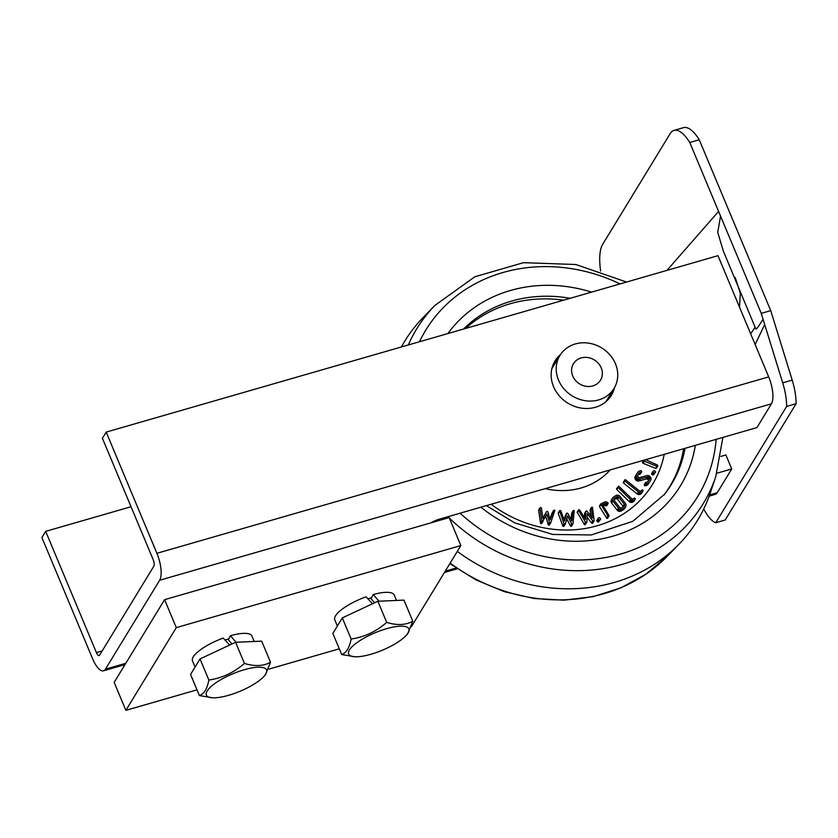 <?xml version="1.0" encoding="UTF-8"?>
<svg xmlns="http://www.w3.org/2000/svg" width="838" height="838" viewBox="0 0 838 838"><rect width="100%" height="100%" fill="white"/><g stroke="black" fill="none" stroke-linecap="round" stroke-linejoin="round"><path stroke-width="1.26" d="M703.731 508.959L704.727 510.761A34.327 12.203 -106.1 0 0 715.725 522.734L725.205 520L796.1 403.707A34.327 12.203 -106.1 0 0 792.203 380.096L770.73 310.626L699.248 139.747L689.768 142.491L720.554 216.078L717.726 232.367L723.404 251.253L755.907 329.114L757.5 327.836L763.083 319.268L764.685 324.505L755.153 344.533L768.687 376.891A21.118 7.511 73.9 0 1 771.442 403.811L756.944 427.59L439.196 519.225A10.559 3.059 157.3 0 0 430.952 522.849M125.805 663.287L105.452 669.164L159.66 580.242A21.118 7.511 73.9 0 0 156.905 553.31L106.196 432.094L102.414 438.295L153.124 559.522A5.279 1.875 -106.1 0 1 153.815 566.247L99.596 655.169A5.279 1.875 -106.1 0 1 99.114 655.588A5.279 1.875 -106.1 0 1 96.391 652.582L102.205 650.896M716.867 473.24L731.731 468.955L717.234 492.734A21.118 7.511 73.9 0 1 715.285 494.378L709.178 496.138M731.731 468.955L725.886 454.971L720.9 456.406M715.725 522.734L786.62 406.451A34.327 12.203 -106.1 0 0 782.713 382.83L764.685 324.505M131.042 506.739L45.681 531.355L96.391 652.582M45.681 531.355L41.9 537.556L92.609 658.783A21.118 7.511 73.9 0 0 103.503 670.809L124.998 664.607M105.452 669.164A21.118 7.511 73.9 0 1 103.503 670.809M372.491 603.769L366.07 596.813A32.211 9.333 157.3 0 0 334.781 619.879L337.347 626.017M412.799 621.251L403.958 600.123L377.865 601.255L342.302 617.899L332.843 633.423L341.684 654.551C346.324 652.938 349.477 647.764 351.143 639.027C364.478 637.037 376.335 631.485 386.695 622.383C396.887 625.557 405.582 625.179 412.799 621.251L407.666 633.79L406.262 635.34A32.609 9.448 -22.7 0 1 355.04 656.772A32.609 9.448 -22.7 0 1 353.374 645.501A32.609 9.448 -22.7 0 1 386.517 628.71A32.609 9.448 -22.7 0 1 406.262 635.34M379.038 601.202L373.287 594.519L370.993 598.604L374.565 602.794M229.664 645.051L223.18 638.074A32.211 9.333 157.3 0 0 192.51 660.91L195.076 667.048M270.517 662.282L261.676 641.154L235.583 642.275L200.031 658.93L190.561 674.454L199.402 695.582C204.043 693.958 207.196 688.784 208.861 680.058C222.206 678.068 234.064 672.516 244.424 663.413C254.605 666.587 263.31 666.21 270.517 662.282L265.384 674.82L263.98 676.371A32.609 9.448 -22.7 0 1 212.768 697.803A32.609 9.448 -22.7 0 1 211.092 686.521A32.609 9.448 -22.7 0 1 244.246 669.74A32.609 9.448 -22.7 0 1 263.98 676.371M236.096 642.254L230.419 635.717L228.324 639.74L231.969 643.972M556.631 360.832A33.007 29.33 31.4 0 0 553.342 364.184M609.268 398.28A33.007 29.33 31.4 0 0 610.745 393.818M750.649 333.765L755.122 327.239M796.1 403.707L786.62 406.451M770.73 310.626L761.25 313.36L763.083 319.268M755.153 344.533L717.977 255.674L106.196 432.094M560.465 354.589A33.007 29.33 31.4 0 0 555.018 360.958A33.007 29.33 31.4 0 0 567.934 403.172A33.007 29.33 31.4 0 0 611.373 395.316A33.007 29.33 31.4 0 0 614.537 387.554M197.003 689.842L125.868 710.352L176.294 627.631L460.848 545.569L411.416 626.667M339.275 648.811L268.621 669.185M396.489 600.448L394.216 595.011A32.211 9.333 157.3 0 0 373.287 594.519M367.945 598.824A23.768 6.893 -22.7 0 1 371.454 597.787M254.207 641.479L251.934 636.042A32.211 9.333 157.3 0 0 230.419 635.717M225.045 640.054A23.768 6.893 -22.7 0 1 228.743 638.933M355.04 656.772L341.684 654.551M342.302 617.899L351.143 639.027M377.865 601.255L386.695 622.383M212.768 697.803L199.402 695.582M200.031 658.93L208.861 680.058M235.583 642.275L244.424 663.413M720.554 216.078L761.25 313.36M739.525 307.179L740.3 293.321L735.209 277.409M460.848 545.569L449.147 517.601L164.594 599.662L176.294 627.631M125.868 710.352L114.167 682.373L164.594 599.662M666.943 270.391L718.595 211.417M607.979 399.747A32.734 29.089 31.4 0 0 609.027 396.636M554.913 363.661A32.734 29.089 31.4 0 0 552.64 366.007M615.438 363.723A31.687 28.157 -148.6 0 1 614.034 388.423A31.687 28.157 -148.6 0 1 572.323 395.965A31.687 28.157 -148.6 0 1 559.931 355.438A31.687 28.157 -148.6 0 1 588.611 343.14A31.687 28.157 -148.6 0 1 615.438 363.723M689.768 142.491A42.246 15.011 -106.1 0 0 674.035 130.382A42.246 15.011 -106.1 0 0 670.138 133.682L602.69 244.308A42.246 15.011 -106.1 0 0 600.637 271.02M699.248 139.747A42.246 15.011 -106.1 0 0 683.525 127.648L674.035 130.382M601.202 367.83A15.838 14.078 -148.6 0 1 600.5 380.18A15.838 14.078 -148.6 0 1 579.655 383.951A15.838 14.078 -148.6 0 1 573.454 363.682A15.838 14.078 -148.6 0 1 587.794 357.533A15.838 14.078 -148.6 0 1 601.202 367.83M577.267 512.081A0.828 0.733 31.4 0 0 577.204 512.196L584.233 524.305A1.582 1.404 31.4 0 0 584.442 524.567A0.828 0.733 31.4 0 0 584.652 524.724A2.074 1.844 31.4 0 0 585.123 524.798L586.904 522.032L587.218 513.725L592.759 520.848L593.995 521.047A0.775 0.681 31.4 0 0 594.111 520.492L592.466 507.22A0.712 0.639 31.4 0 0 591.879 507.137L591.408 507.503A0.964 0.859 31.4 0 0 591.377 507.797L592.361 518.052L587.134 511.369A2.577 2.284 31.4 0 0 586.862 511.138A1.142 1.016 31.4 0 0 586.652 511.012L586.013 511.065A0.649 0.576 31.4 0 0 585.856 511.274A1.362 1.215 31.4 0 0 585.783 511.641L585.469 519.445L579.812 510.143A1.655 1.477 31.4 0 0 579.529 509.871L579.351 509.787A0.733 0.649 31.4 0 0 578.461 510.122L585.49 522.231A1.582 1.404 31.4 0 0 585.71 522.503A0.828 0.733 31.4 0 0 585.909 522.65A2.074 1.844 31.4 0 0 586.38 522.734L586.736 522.514M584.683 513.202A0.649 0.576 31.4 0 0 584.599 513.338A1.362 1.215 31.4 0 0 584.515 513.704L584.358 517.622M591.419 507.482L590.151 509.577A0.964 0.859 31.4 0 0 590.12 509.871L590.696 515.925M587.082 517.245L591.492 522.922L592.738 523.121A0.775 0.681 31.4 0 0 592.801 523.006M566.76 518.879L570.332 525.814L571.526 526.243A0.775 0.691 31.4 0 0 571.694 526.023L572.888 524.075M559.533 510.782L558.15 513.254L562.748 525.761A1.561 1.393 31.4 0 0 562.906 526.065A0.817 0.723 31.4 0 0 563.084 526.243A2.095 1.865 31.4 0 0 563.534 526.411L565.472 523.771L567.546 515.894L571.589 523.75L572.794 524.169A0.775 0.691 31.4 0 0 573.024 523.656L574.198 510.656A0.723 0.639 31.4 0 0 573.632 510.457L573.087 510.709A0.964 0.859 31.4 0 0 572.993 511.002L571.799 521.027L567.975 513.621A2.566 2.284 31.4 0 0 567.745 513.359A1.142 1.016 31.4 0 0 567.567 513.202L566.907 513.128A0.649 0.576 31.4 0 0 566.708 513.296A1.372 1.215 31.4 0 0 566.551 513.631L564.582 521.058L560.894 511.054A1.645 1.467 31.4 0 0 560.664 510.74L560.507 510.625A0.733 0.649 31.4 0 0 559.533 510.782L564.005 523.698A1.561 1.393 31.4 0 0 564.173 523.991A0.817 0.723 31.4 0 0 564.341 524.179A2.095 1.865 31.4 0 0 564.802 524.337L565.472 523.771M566.645 513.411L565.451 515.36A1.372 1.215 31.4 0 0 565.294 515.695L564.173 519.937M571.82 512.793L573.077 510.73L571.82 512.793A0.964 0.859 31.4 0 0 571.726 513.076L570.971 519.434M545.8 516.376L548.272 524.892A0.691 0.608 31.4 0 0 548.733 525.164L549.173 525.112A0.775 0.681 31.4 0 0 549.487 524.777M540.122 507.681L538.645 510.279L540.479 522.922A1.131 1.006 31.4 0 0 540.709 523.446A2.095 1.865 31.4 0 0 541.128 523.687L547.015 514.134L549.539 522.818A0.691 0.608 31.4 0 0 550 523.09L550.43 523.038A0.775 0.681 31.4 0 0 550.786 522.598L554.84 510.447A0.712 0.629 31.4 0 0 554.306 510.153L553.698 510.3A0.964 0.848 31.4 0 0 553.551 510.541L550.137 519.832L547.947 512.039A2.556 2.263 31.4 0 0 547.78 511.735A1.142 1.016 31.4 0 0 547.633 511.557L546.994 511.348A0.649 0.576 31.4 0 0 546.753 511.473A1.362 1.215 31.4 0 0 546.523 511.767L542.909 518.439L541.421 508.205A0.922 0.817 31.4 0 0 540.761 507.535L539.913 508.216L541.746 520.848A1.131 1.006 31.4 0 0 541.966 521.372A2.095 1.865 31.4 0 0 542.395 521.624L543.192 521.215M545.308 513.757A1.362 1.215 31.4 0 0 545.266 513.83L542.877 518.23M552.431 512.364A0.964 0.848 31.4 0 0 552.284 512.615L549.917 519.057M616.758 489.455L618.015 487.391L630.406 499.448A2.744 2.441 31.4 0 0 631.381 500.097A3.352 2.975 31.4 0 0 634.628 499.678L635.152 499.197A0.89 0.786 31.4 0 0 635.361 498.704L634.607 498.013L633.549 498.641A1.634 1.456 -148.6 0 1 631.443 498.526L619.041 486.459A0.838 0.744 31.4 0 0 618.517 486.218L616.611 488.627L616.758 489.455L629.149 501.522A2.744 2.441 31.4 0 0 630.124 502.161A3.352 2.975 31.4 0 0 633.36 501.742L633.895 501.271A0.89 0.786 31.4 0 0 634.062 501.019L635.214 499.134M623.545 483.044L624.802 480.981L638.326 491.822A2.744 2.441 31.4 0 0 639.363 492.367A3.331 2.964 31.4 0 0 642.474 491.623L642.935 491.099A0.859 0.765 31.4 0 0 643.081 490.586L642.788 490.094A0.608 0.545 31.4 0 0 642.149 489.947L641.29 490.659A1.582 1.404 -148.6 0 1 639.226 490.754L625.724 479.912A0.817 0.723 31.4 0 0 624.677 479.975L623.545 483.044L637.069 493.896A2.744 2.441 31.4 0 0 638.095 494.441A3.331 2.964 31.4 0 0 641.217 493.697L641.678 493.163A0.859 0.765 31.4 0 0 641.793 492.974M611.415 499.972A3.08 2.734 31.4 0 0 611.384 500.003A3.027 2.682 31.4 0 0 611.164 502.203A2.682 2.388 31.4 0 0 611.635 503.083L617.135 510.122A3.038 2.703 31.4 0 0 621.335 510.95L623.713 509.42A3.237 2.881 31.4 0 0 624.52 508.603A3.048 2.703 31.4 0 0 624.53 508.593A3.048 2.703 31.4 0 0 624.53 508.582M612.651 497.94L611.384 500.003A3.08 2.734 31.4 0 0 611.363 500.045L612.63 497.982A3.027 2.682 31.4 0 0 612.431 500.139A2.682 2.388 31.4 0 0 612.892 501.019L618.392 508.058A3.038 2.703 31.4 0 0 622.603 508.876L624.97 507.357A3.237 2.881 31.4 0 0 625.504 503.491L619.994 496.442A3.059 2.724 31.4 0 0 615.794 495.625L613.426 497.144A3.08 2.734 31.4 0 0 612.63 497.982M603.119 505.827L603.769 505.524A1.655 1.477 -148.6 0 1 605.623 505.806L606.691 505.775L608.105 503.481A0.775 0.691 31.4 0 0 608.042 502.947L607.875 502.748A3.059 2.713 31.4 0 0 604.292 502.234L601.045 503.764A1.184 1.048 31.4 0 0 600.762 503.963L608.168 516.302A1.875 1.666 31.4 0 0 608.702 516.25L608.954 515.318L602.417 504.686L605.026 503.46A1.655 1.477 -148.6 0 1 606.88 503.732L608.105 503.481M600.668 504.13L599.526 506.76L606.911 518.376A1.875 1.666 31.4 0 0 607.445 518.313L609.069 515.883M637.676 475.397L638.566 474.622A3.383 3.006 -148.6 0 1 639.195 474.36A2.786 2.472 -148.6 0 1 639.834 474.266L641.73 471.385A1.048 0.932 31.4 0 0 641.395 470.925L640.923 470.757A4.997 4.441 31.4 0 0 640.567 470.778A4.63 4.117 31.4 0 0 638.745 471.427A5.049 4.483 31.4 0 0 637.582 472.611L636.451 474.402A3.436 3.048 31.4 0 0 637.739 478.477A1.99 1.76 31.4 0 0 637.969 478.603A3.834 3.404 31.4 0 0 638.294 478.739L639.017 478.98A3.31 2.943 31.4 0 0 639.708 479.011A3.844 3.415 31.4 0 0 640.431 478.896L647.292 476.958A2.923 2.598 -148.6 0 1 648.151 476.969A1.351 1.205 -148.6 0 1 649.576 478.865A1.927 1.718 -148.6 0 1 649.356 479.451L648.35 481.033A3.75 3.331 -148.6 0 1 647.921 481.557A3.122 2.765 -148.6 0 1 647.397 481.944A6.568 5.835 -148.6 0 1 646.59 482.227A1.917 1.707 -148.6 0 1 646.129 482.279A0.618 0.555 31.4 0 0 645.564 482.573L646.308 483.694A6.107 5.426 31.4 0 0 646.716 483.662A5.311 4.714 31.4 0 0 647.083 483.599A4.41 3.918 31.4 0 0 648.528 483.002A4.986 4.431 31.4 0 0 649.639 481.84L650.77 480.059A3.362 2.985 31.4 0 0 648.183 475.513A2.807 2.493 31.4 0 0 646.779 475.575L639.666 477.566A1.76 1.571 -148.6 0 1 637.854 475.031L639.823 472.548A3.383 3.006 -148.6 0 1 640.462 472.297A2.786 2.472 -148.6 0 1 641.091 472.192L641.657 471.899M644.307 484.636L645.564 482.573A0.712 0.639 31.4 0 0 645.564 482.583L644.307 484.647A0.712 0.639 31.4 0 0 644.307 484.647L645.051 485.768A6.107 5.426 31.4 0 0 645.459 485.726A5.311 4.714 31.4 0 0 645.826 485.663A4.41 3.918 31.4 0 0 647.261 485.066A4.986 4.431 31.4 0 0 648.382 483.914L650.655 480.247M636.566 474.214L635.194 476.476A3.436 3.048 31.4 0 0 636.482 480.551A1.99 1.76 31.4 0 0 636.702 480.677A3.834 3.404 31.4 0 0 637.027 480.813L637.76 481.043A3.31 2.943 31.4 0 0 638.451 481.075A3.844 3.415 31.4 0 0 639.174 480.96L646.025 479.022A2.923 2.598 -148.6 0 1 646.894 479.032A1.351 1.205 -148.6 0 1 648.319 480.928A1.927 1.718 -148.6 0 1 648.266 481.169M643.28 460.376L642.589 462.325A1.173 1.048 31.4 0 0 642.537 462.66L642.756 463.079A1.089 0.974 31.4 0 0 643.05 463.257L655.756 468.411L657.757 465.918A0.869 0.775 31.4 0 0 657.757 465.383L657.746 465.373A0.649 0.576 31.4 0 0 657.285 464.985L645.637 459.695M651.859 473.261A0.922 0.817 31.4 0 0 651.786 473.386L651.838 474.277A2.64 2.346 31.4 0 0 652.153 474.685A0.639 0.566 31.4 0 0 652.352 474.832A1.194 1.058 31.4 0 0 653.808 474.402L654.939 472.548M653.2 474.947L654.488 472.873A0.953 0.838 31.4 0 0 654.499 470.893L653.671 470.841A1.456 1.299 31.4 0 0 653.263 471.05A0.922 0.817 31.4 0 0 653.043 471.323L653.095 472.213A2.64 2.346 31.4 0 0 653.41 472.611A0.639 0.566 31.4 0 0 653.609 472.768A1.194 1.058 31.4 0 0 654.457 472.883L653.2 474.947M598.259 518.135A0.901 0.807 31.4 0 0 598.154 518.418A2.587 2.294 31.4 0 0 598.123 518.89A0.629 0.555 31.4 0 0 598.185 519.12A1.184 1.058 31.4 0 0 598.793 519.728L597.557 521.802L598.793 519.728A0.974 0.859 31.4 0 0 600.238 518.418L600.071 518.177A1.006 0.89 31.4 0 0 599.872 518.01A1.582 1.414 31.4 0 0 599.118 517.748A0.932 0.828 31.4 0 0 598.741 517.79L598.416 517.957A0.901 0.807 31.4 0 0 598.259 518.135L597.002 520.209A0.901 0.807 31.4 0 0 597.002 520.209A0.901 0.807 31.4 0 0 596.897 520.482A2.587 2.294 31.4 0 0 596.865 520.953A0.629 0.555 31.4 0 0 596.918 521.184A1.184 1.058 31.4 0 0 597.536 521.791L597.557 521.802A0.974 0.859 31.4 0 0 599.023 521.257M585.123 524.798L586.38 522.734M584.652 524.724L585.909 522.65M584.233 524.305L585.49 522.231M577.246 512.793L578.503 510.73M577.173 512.615L578.43 510.552M577.204 512.196L578.461 510.122M592.738 523.121L593.995 521.047M592.382 523.331L593.639 521.267M591.858 523.247L593.126 521.184M591.492 522.922L592.759 520.848M571.526 526.243L572.794 524.169M571.128 526.379L572.385 524.316M570.626 526.201L571.883 524.127M570.332 525.814L571.589 523.75M563.943 526.264L565.2 524.2M563.534 526.411L564.802 524.337M563.084 526.243L564.341 524.179M562.748 525.761L564.005 523.698M558.192 513.432L559.449 511.358M558.15 513.254L559.407 511.18M549.173 525.112L550.43 523.038M548.733 525.164L550 523.09M548.272 524.892L549.539 522.818M548.062 524.462L549.33 522.399M541.568 523.635L542.825 521.571M541.128 523.687L542.395 521.624M540.709 523.446L541.966 521.372M538.645 510.279L539.913 508.216M538.645 510.101L539.913 508.038M616.559 488.963L618.015 487.391M623.294 482.573L624.802 480.981M623.315 482.217L624.551 480.499M606.691 505.775L607.959 503.711M606.471 505.932L607.739 503.868M605.989 505.953L607.257 503.889M605.623 505.806L606.88 503.732M607.676 518.156L608.933 516.093M607.445 518.313L608.702 516.25M606.911 518.376L608.168 516.302M606.534 518.146L607.801 516.072M606.429 517.989L607.686 515.925M599.526 506.76L600.783 504.686M599.39 506.225L600.657 504.162M640.18 474.214L641.447 472.15M640.033 474.245L641.29 472.182M639.897 474.266L641.154 472.192M639.834 474.266L641.091 472.192M638.566 474.622L639.823 472.548M638.022 475.01L639.289 472.946M637.791 475.24L639.059 473.177M637.697 475.345L638.86 473.439M645.051 485.768L646.308 483.694M644.799 485.736L646.056 483.673M644.558 485.631L645.815 483.568M644.296 485.244L645.553 483.18M644.233 484.835L645.49 482.772M646.025 479.022L647.292 476.958M639.174 480.96L640.431 478.896M637.76 481.043L639.017 478.98M637.027 480.813L638.294 478.739M635.194 476.476L636.451 474.402M656.395 468.149L657.757 465.918M656.164 468.379L657.652 466.075M655.756 468.411L657.432 466.305M655.567 468.358L657.023 466.347M643.867 460.209L643.846 460.251A1.173 1.048 31.4 0 0 643.794 460.596L644.013 461.015A1.089 0.974 31.4 0 0 644.317 461.193L656.835 466.284M651.692 473.732L652.949 471.658M651.786 473.386L653.043 471.323M651.838 474.277L653.095 472.213M618.811 497.217A1.54 1.362 31.4 0 0 616.705 496.798L614.348 498.317A1.624 1.446 31.4 0 0 614.086 500.255L619.586 507.294A1.54 1.362 31.4 0 0 621.681 507.702L624.048 506.183A1.624 1.446 31.4 0 0 624.31 504.256L618.811 497.217L617.543 499.28A1.54 1.362 31.4 0 0 615.448 498.872L613.866 499.877M640.138 474.235L641.395 472.161M640.096 474.235L641.353 472.171M623.263 506.686A1.508 1.341 31.4 0 0 623.053 506.32L617.543 499.28M626.52 282.039L575.874 264.515L523.509 262.671L474.821 276.781L434.859 305.451L423.117 317.539A171.622 152.506 31.4 0 0 406.985 337.641A171.622 152.506 31.4 0 0 401.371 346.974M457.297 551.404A171.622 152.506 31.4 0 0 678.99 544.197A171.622 152.506 31.4 0 0 710.394 492.671L715.757 476.696L722.89 437.415M771.442 403.811L159.66 580.242M717.234 492.734L709.608 494.933M456.082 568.049L445.24 571.17M768.687 376.891L156.905 553.31M792.203 380.096L782.713 382.83M545.245 488.648A71.639 63.657 31.4 0 0 610.116 469.94M491.152 504.246A114.502 101.744 31.4 0 0 664.209 454.332M663.832 495.216A130.319 115.801 31.4 0 0 683.588 448.749M563.702 300.161A130.319 115.801 31.4 0 0 465.698 328.423M584.442 524.567L585.71 522.503M584.515 513.704L585.783 511.641M584.599 513.338L585.856 511.274M590.12 509.871L591.377 507.797M590.151 509.577L591.408 507.503M562.906 526.065L564.173 523.991M565.294 515.695L566.551 513.631M571.726 513.076L572.993 511.002M549.393 524.934L550.65 522.87M548.481 525.059L549.738 522.996M540.479 522.922L541.746 520.848M545.266 513.83L546.523 511.767M552.284 512.615L553.551 510.541M633.895 501.271L635.152 499.197M633.36 501.742L634.628 499.678M632.47 502.276L633.727 500.202M631.36 502.433L632.627 500.37M630.124 502.161L631.381 500.097M629.149 501.522L630.406 499.448M639.352 494.588L640.609 492.514M638.095 494.441L639.363 492.367M637.069 493.896L638.326 491.822M641.678 493.163L642.935 491.099M641.217 493.697L642.474 491.623M640.4 494.315L641.667 492.241M624.52 508.603L625.777 506.54L624.53 508.593M623.713 509.42L624.97 507.357M621.335 510.95L622.603 508.876M620.288 511.358L621.545 509.295M619.146 511.358L620.413 509.284M618.035 510.918L619.292 508.855M617.135 510.122L618.392 508.058M611.635 503.083L612.892 501.019M611.164 502.203L612.431 500.139M611.038 501.145L612.295 499.071M605.193 505.524L606.461 503.46M604.648 505.387L605.905 503.324M604.177 505.408L605.434 503.334M603.769 505.524L605.026 503.46M639.195 474.36L640.462 472.297M648.382 483.914L649.639 481.84M647.261 485.066L648.528 483.002M645.826 485.663L647.083 483.599M645.459 485.726L646.716 483.662M648.319 480.928L649.576 478.865M648.287 480.352L649.544 478.278M647.973 479.724L649.24 477.65M647.46 479.242L648.727 477.178M646.894 479.032L648.151 476.969M638.451 481.075L639.708 479.011M636.702 480.677L637.969 478.603M636.482 480.551L637.739 478.477M635.55 479.713L636.807 477.65M634.995 478.666L636.252 476.592M634.869 477.545L636.126 475.481M643.05 463.257L644.317 461.193M642.756 463.079L644.013 461.015M642.599 462.901L643.856 460.827M642.537 462.66L643.794 460.596M642.589 462.325L643.846 460.251M653.546 474.758L654.803 472.695M652.76 474.957L654.017 472.894M652.352 474.832L653.609 472.768M652.153 474.685L653.41 472.611M598.824 521.571L600.081 519.508M598.426 521.812L599.683 519.749M597.944 521.885L599.212 519.822M597.169 521.529L598.426 519.455M596.918 521.184L598.185 519.12M596.865 520.953L598.123 518.89M596.897 520.482L598.154 518.418M596.991 520.22L598.248 518.156M486.344 505.628L514.857 522.922L552.776 534.455L591.293 534.948L632.805 521.309L664.681 494.137A130.634 116.084 31.4 0 0 685.013 448.34M570.154 298.297A130.634 116.084 31.4 0 0 463.582 329.03M480.897 507.2A139.077 123.584 31.4 0 0 695.331 445.366M591.576 292.116A139.077 123.584 31.4 0 0 447.911 333.555M617.124 498.893L618.381 496.829M623.053 506.32L624.31 504.256M623.503 506.529L624.582 504.78M624.132 506.131L624.614 505.324M613.772 499.27L614.348 498.317M615.448 498.872L616.705 496.798M616.003 498.662L617.26 496.588M616.611 498.683L617.868 496.609M450.163 563.105A167.81 149.122 31.4 0 0 667.247 556.285L678.99 544.197M620.015 283.914A159.409 141.653 31.4 0 0 427.946 326.694A159.409 141.653 31.4 0 0 419.471 341.757M460.093 513.202A159.409 141.653 31.4 0 0 620.644 554.033A159.409 141.653 31.4 0 0 716.134 439.363M434.859 305.451A167.81 149.122 31.4 0 0 419.084 325.102A167.81 149.122 31.4 0 0 408.326 344.963M447.953 516.7A167.81 149.122 31.4 0 0 448.927 517.664M449.346 518.062A167.81 149.122 31.4 0 0 715.757 476.696M444.444 572.49L457.202 568.803M559.931 355.438L551.865 368.657M614.034 388.423L605.979 401.643M577.235 512.133L578.492 510.07M584.631 513.265L585.898 511.201M590.193 509.462L591.46 507.399M592.77 523.059L594.037 520.995M571.663 526.086L572.93 524.012M565.409 515.422L566.677 513.348M549.445 524.86L550.702 522.786M545.287 513.788L546.544 511.725M552.347 512.479L553.614 510.415M634.02 501.114L635.277 499.05M641.74 493.069L643.008 491.005M599.442 506.11L600.71 504.036M651.817 473.323L653.074 471.249M653.745 474.518L655.012 472.443M598.95 521.425L600.218 519.351M449.859 563.607L476.005 579.917L504.392 591.68L534.068 598.51L564.037 600.165L593.294 596.583L620.864 587.867L645.794 574.281L667.247 556.285"/></g></svg>
